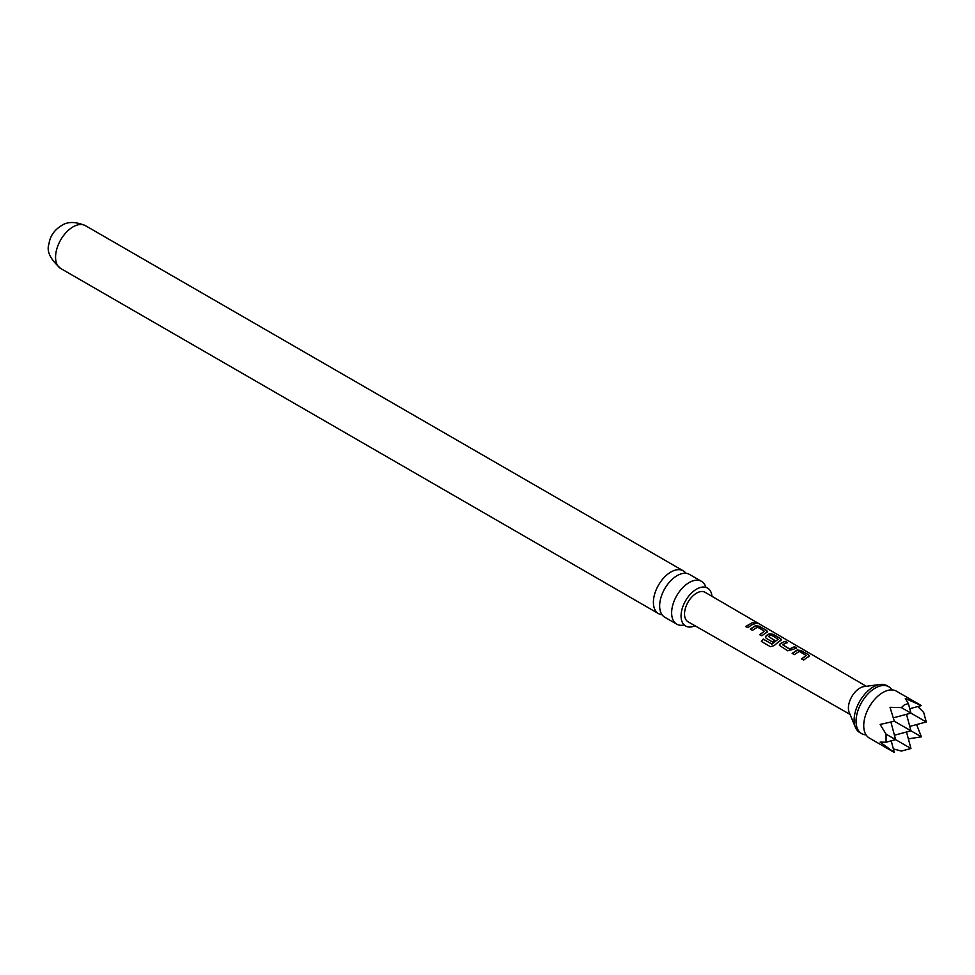 <?xml version="1.0" encoding="UTF-8"?>
<svg xmlns="http://www.w3.org/2000/svg" width="975" height="975" viewBox="0 0 975 975"><rect width="100%" height="100%" fill="white"/><g stroke="black" fill="none" stroke-linecap="round" stroke-linejoin="round"><path stroke-width="1.46" d="M754.906 622.842C757.417 623.768 758.197 623.817 757.234 622.976L754.906 622.842M754.808 623.159C753.919 622.123 754.674 622.172 757.088 623.305L757.502 623.586M866.056 734.882A27.068 15.624 -60 0 1 861.668 733.627A27.068 15.624 -60 0 1 857.525 711.933A27.068 15.624 -60 0 1 875.209 688.082A27.068 15.624 -60 0 1 888.737 686.741A27.068 15.624 -60 0 1 892.015 689.91M701.488 581.344L689.496 574.421A24.728 14.272 120 0 0 677.125 575.64A24.728 14.272 120 0 0 659.648 605.926A24.728 14.272 120 0 0 664.767 617.236L676.772 624.171A24.728 14.272 -60 0 1 671.641 612.848A24.728 14.272 -60 0 1 689.13 582.562A24.728 14.272 -60 0 1 701.488 581.344A24.728 14.272 -60 0 1 705.742 586.889M711.982 596.334A21.925 12.663 120 0 0 706.887 587.73A21.925 12.663 120 0 0 690.227 594.36A21.925 12.663 120 0 0 681.062 615.993A21.925 12.663 120 0 0 684.998 625.645A21.925 12.663 120 0 0 694.992 625.755M908.371 703.56L904.312 704.888L901.363 707.606L890.017 707.326L894.319 721.22L880.132 724.449L886.056 734.126L886.056 742.219L880.132 742.121L894.319 752.481L869.334 738.051A27.068 15.624 -60 0 1 864.216 730.336A27.068 15.624 -60 0 1 882.862 692.506A27.068 15.624 -60 0 1 887.165 690.592A27.068 15.624 -60 0 1 896.403 691.165L921.387 705.595L905.336 698.478L908.371 703.56L910.943 713.127L901.363 707.606M893.368 748.91L901.363 751.067L910.943 748.495L886.056 734.126M861.668 733.627L859.731 732.505A27.068 15.624 -60 0 1 855.404 727.326A27.068 15.624 -60 0 1 873.259 686.961A27.068 15.624 -60 0 1 880.157 684.462A27.068 15.624 -60 0 1 886.799 685.62L888.737 686.741M855.404 727.326L849.176 712.311A16.246 9.372 -60 0 1 859.901 688.082A16.246 9.372 -60 0 1 864.033 686.583L880.157 684.462M807.166 657.43L803.693 660.051L801.535 658.807L806.264 655.541L799.317 651.385L794.308 654.627L792.163 653.384L797.16 649.996L801.109 650.52L808.653 654.859L808.702 656.662L807.166 657.43M793.236 649.338L787.739 650.812L779.391 645.328L780.183 643.671L785.168 641.257L787.312 642.501L782.608 644.707L789.543 648.911L794.527 646.693L796.672 647.948L793.236 649.338M779.305 641.233L774.138 645.596L770.372 646.669L761.365 641.44L763.254 639.052L771.749 643.987L778.135 639.222L771.188 635.054L768.446 636.468L774.54 640.197L772.432 641.928L766.289 638.357L765.46 637.236L766.24 635.566L769.287 633.799L773.236 634.323L780.743 638.686L780.804 640.477L779.305 641.233M765.363 633.141L761.853 635.785L759.708 634.542L764.437 631.264L757.502 627.096L752.493 630.35L750.348 629.094L755.345 625.706L759.293 626.218L766.801 630.581L766.862 632.385L765.363 633.141M751.432 625.036L747.91 627.693L745.765 626.45L752.724 622.403L754.857 623.647L751.432 625.036M866.312 686.29L705.096 592.312A17.026 9.823 120 0 0 696.564 593.141A17.026 9.823 120 0 0 685.437 608.168A17.026 9.823 120 0 0 688.07 621.794L850.066 714.431M767.642 631.617L766.862 632.385M781.584 639.722L780.804 640.477M809.518 655.895L808.702 656.662M662.049 614.737A24.728 14.272 -60 0 1 658.527 613.628A24.728 14.272 -60 0 1 653.396 602.318A24.728 14.272 -60 0 1 670.885 572.033A24.728 14.272 -60 0 1 683.243 570.814A24.728 14.272 -60 0 1 685.973 573.312M683.694 625.072A24.728 14.272 -60 0 1 676.772 624.171M909.748 708.715L921.387 705.595M893.38 717.832L910.943 713.127L926.25 721.975L923.678 712.396L917.828 706.546M908.359 738.855L921.387 736.844L916.61 724.559M886.056 742.219L895.623 739.659L890.918 722.097M891.199 740.842L894.319 752.481M906.518 731.993L910.943 748.495M921.387 736.844L894.319 721.22M894.441 735.235L910.943 730.811L906.518 714.322M909.748 726.399L926.25 721.975M745.838 626.681L752.724 622.403M752.639 622.72L754.784 623.963M750.421 629.338L755.308 626.011L759.293 626.218M759.781 634.774L764.437 631.264M759.22 626.547L766.801 630.581M766.728 630.91L766.838 632.69M761.512 641.587L763.364 639.259L771.749 643.987M765.497 637.345L766.277 635.834L769.251 634.116L773.163 634.64L780.743 638.686M780.658 639.003L780.768 640.794M774.564 640.465L768.446 636.468M771.847 644.182L778.135 639.222M779.439 645.438L780.183 643.671M782.608 644.707L789.579 649.192L794.527 646.693M794.454 647.022L796.599 648.265M780.207 643.939L785.168 641.257M785.094 641.587L787.239 642.83M792.248 653.616L797.136 650.301L801.109 650.52M801.621 659.051L806.264 655.541M801.036 650.849L808.653 654.859M808.568 655.188L808.665 656.967M60.682 268.466A24.728 14.272 -60 0 1 56.891 248.662A24.728 14.272 -60 0 1 73.04 226.87A24.728 14.272 -60 0 1 85.41 225.652C75.404 221.459 67.373 221.471 61.315 225.712C54.125 230.246 50.005 236.364 48.945 244.055C46.349 251.148 50.261 259.277 60.682 268.466L658.527 613.628M706.887 587.73L705.924 587.462M684.998 625.645L684.279 624.951M683.243 570.814L85.41 225.652"/></g></svg>
